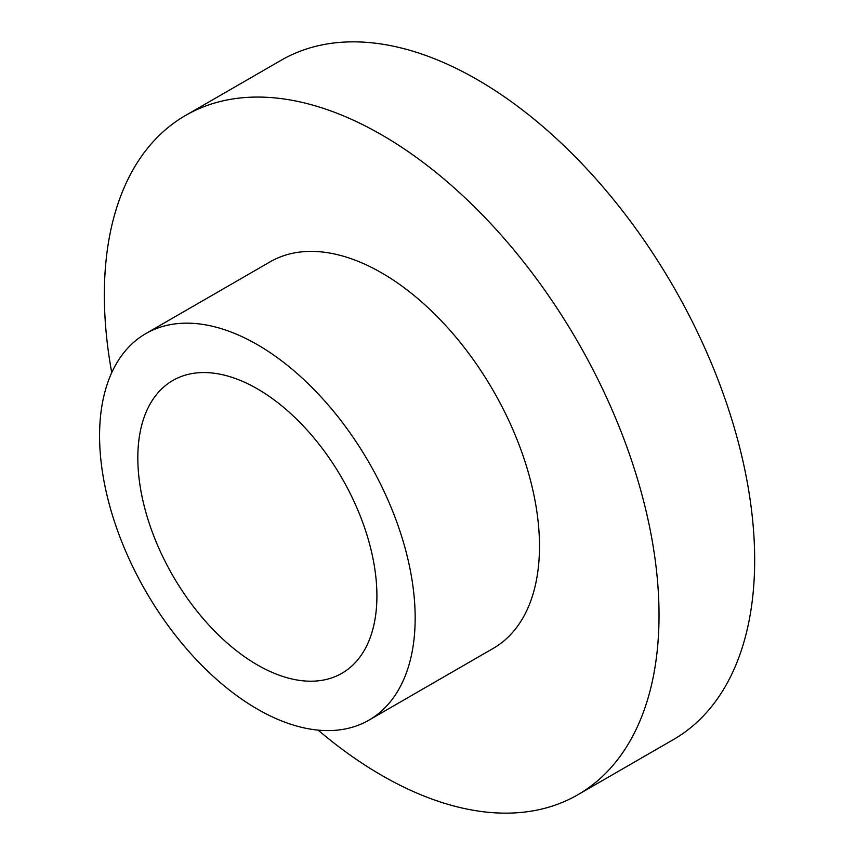 <?xml version="1.0" encoding="UTF-8"?>
<svg xmlns="http://www.w3.org/2000/svg" width="855" height="855" viewBox="0 0 855 855"><rect width="100%" height="100%" fill="white"/><g stroke="black" fill="none" stroke-linecap="round" stroke-linejoin="round"><path stroke-width="1.28" d="M318.124 730.127A392.221 226.447 -120 0 0 381.693 775.357A392.221 226.447 -120 0 0 577.798 794.776L673.43 739.564A392.221 226.447 -120 0 0 673.441 286.671A392.221 226.447 -120 0 0 281.22 60.224L185.588 115.436A392.221 226.447 -120 0 0 111.738 372.652M577.798 794.776A392.221 226.447 -120 0 0 577.798 341.882A392.221 226.447 -120 0 0 185.588 115.436M257.366 664.923A169.055 97.609 -120 0 0 341.893 673.291A169.055 97.609 -120 0 0 341.904 478.084A169.055 97.609 -120 0 0 172.838 380.475A169.055 97.609 -120 0 0 146.921 515.95A169.055 97.609 -120 0 0 257.366 664.923M257.366 709.094A223.155 128.838 -120 0 0 368.943 720.145A223.155 128.838 -120 0 0 368.954 462.47A223.155 128.838 -120 0 0 145.788 333.621A223.155 128.838 -120 0 0 111.588 512.444A223.155 128.838 -120 0 0 257.366 709.094M368.943 720.145L493.271 648.368A223.155 128.838 -120 0 0 493.271 390.692A223.155 128.838 -120 0 0 270.116 261.844L145.788 333.621"/></g></svg>
